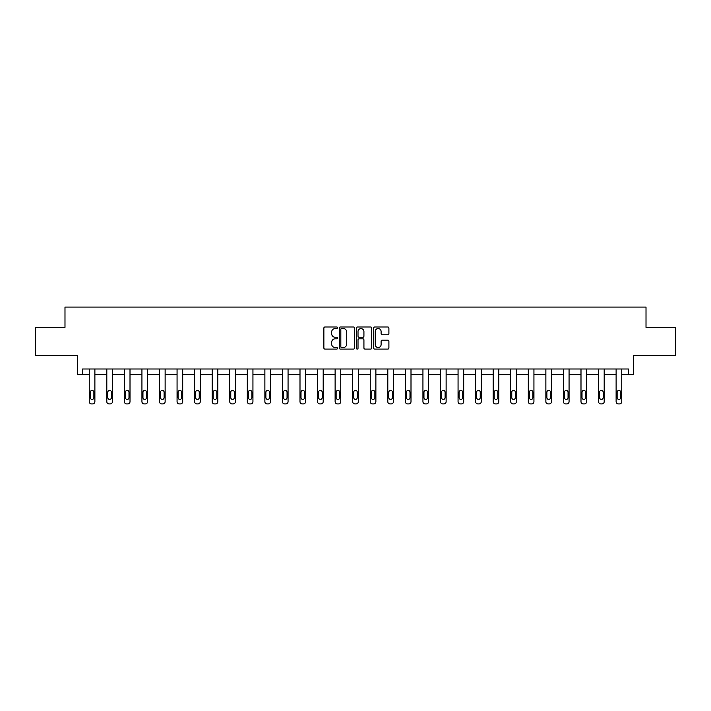 <?xml version="1.0" encoding="UTF-8"?>
<svg xmlns="http://www.w3.org/2000/svg" width="711" height="711" viewBox="0 0 711 711"><rect width="100%" height="100%" fill="white"/><g stroke="black" fill="none" stroke-linecap="round" stroke-linejoin="round"><path stroke-width="1.07" d="M337.485 327.762A0.773 0.773 0 0 0 336.712 326.989L324.971 326.989A1.102 1.102 0 0 0 323.869 328.091L323.869 347.981A1.102 1.102 0 0 0 324.971 349.092L336.712 349.092A0.773 0.773 0 0 0 337.485 348.319A0.773 0.773 0 0 0 336.712 347.546L335.192 347.546A3.537 3.537 0 0 1 331.655 344.008L331.655 342.346A3.537 3.537 0 0 1 335.192 338.809L336.712 338.809A0.773 0.773 0 0 0 337.485 338.036A0.773 0.773 0 0 0 336.712 337.263L335.192 337.263A3.537 3.537 0 0 1 331.655 333.726L331.655 332.073A3.537 3.537 0 0 1 335.192 328.535L336.712 328.535A0.773 0.773 0 0 0 337.485 327.762M35.55 327.344L35.55 355.491L77.428 355.491L77.428 374.626L89.248 374.626L89.248 401.671A2.249 2.249 0 0 0 91.506 403.919L92.626 403.919A2.249 2.249 0 0 0 94.883 401.671L94.883 374.626L106.81 374.626L106.81 401.671A2.249 2.249 0 0 0 109.067 403.919L110.187 403.919A2.249 2.249 0 0 0 112.445 401.671L112.445 374.626L124.372 374.626L124.372 401.671A2.249 2.249 0 0 0 126.629 403.919L127.749 403.919A2.249 2.249 0 0 0 130.006 401.671L130.006 374.626L141.933 374.626L141.933 401.671A2.249 2.249 0 0 0 144.191 403.919L145.311 403.919A2.249 2.249 0 0 0 147.568 401.671L147.568 374.626L159.504 374.626L159.504 401.671A2.249 2.249 0 0 0 161.752 403.919L162.881 403.919A2.249 2.249 0 0 0 165.13 401.671L165.13 374.626L177.066 374.626L177.066 401.671A2.249 2.249 0 0 0 179.314 403.919L180.443 403.919A2.249 2.249 0 0 0 182.691 401.671L182.691 374.626L194.627 374.626L194.627 401.671A2.249 2.249 0 0 0 196.876 403.919L198.005 403.919A2.249 2.249 0 0 0 200.253 401.671L200.253 374.626L212.189 374.626L212.189 401.671A2.249 2.249 0 0 0 214.438 403.919L215.566 403.919A2.249 2.249 0 0 0 217.815 401.671L217.815 374.626L229.751 374.626L229.751 401.671A2.249 2.249 0 0 0 231.999 403.919L233.128 403.919A2.249 2.249 0 0 0 235.377 401.671L235.377 374.626L247.312 374.626L247.312 401.671A2.249 2.249 0 0 0 249.561 403.919L250.69 403.919A2.249 2.249 0 0 0 252.938 401.671L252.938 374.626L264.874 374.626L264.874 401.671A2.249 2.249 0 0 0 267.123 403.919L268.251 403.919A2.249 2.249 0 0 0 270.5 401.671L270.5 374.626L282.436 374.626L282.436 401.671A2.249 2.249 0 0 0 284.684 403.919L285.813 403.919A2.249 2.249 0 0 0 288.062 401.671L288.062 374.626L299.998 374.626L299.998 401.671A2.249 2.249 0 0 0 302.246 403.919L303.375 403.919A2.249 2.249 0 0 0 305.623 401.671L305.623 374.626L317.559 374.626L317.559 401.671A2.249 2.249 0 0 0 319.817 403.919L320.937 403.919A2.249 2.249 0 0 0 323.194 401.671L323.194 374.626L335.121 374.626L335.121 401.671A2.249 2.249 0 0 0 337.378 403.919L338.498 403.919A2.249 2.249 0 0 0 340.756 401.671L340.756 374.626L352.683 374.626L352.683 401.671A2.249 2.249 0 0 0 354.94 403.919L356.06 403.919A2.249 2.249 0 0 0 358.317 401.671L358.317 374.626L370.244 374.626L370.244 401.671A2.249 2.249 0 0 0 372.502 403.919L373.622 403.919A2.249 2.249 0 0 0 375.879 401.671L375.879 374.626L387.806 374.626L387.806 401.671A2.249 2.249 0 0 0 390.063 403.919L391.183 403.919A2.249 2.249 0 0 0 393.441 401.671L393.441 374.626L405.377 374.626L405.377 401.671A2.249 2.249 0 0 0 407.625 403.919L408.754 403.919A2.249 2.249 0 0 0 411.002 401.671L411.002 374.626L422.938 374.626L422.938 401.671A2.249 2.249 0 0 0 425.187 403.919L426.316 403.919A2.249 2.249 0 0 0 428.564 401.671L428.564 374.626L440.5 374.626L440.5 401.671A2.249 2.249 0 0 0 442.749 403.919L443.877 403.919A2.249 2.249 0 0 0 446.126 401.671L446.126 374.626L458.062 374.626L458.062 401.671A2.249 2.249 0 0 0 460.31 403.919L461.439 403.919A2.249 2.249 0 0 0 463.688 401.671L463.688 374.626L475.623 374.626L475.623 401.671A2.249 2.249 0 0 0 477.872 403.919L479.001 403.919A2.249 2.249 0 0 0 481.249 401.671L481.249 374.626L493.185 374.626L493.185 401.671A2.249 2.249 0 0 0 495.434 403.919L496.562 403.919A2.249 2.249 0 0 0 498.811 401.671L498.811 374.626L510.747 374.626L510.747 401.671A2.249 2.249 0 0 0 512.995 403.919L514.124 403.919A2.249 2.249 0 0 0 516.373 401.671L516.373 374.626L528.309 374.626L528.309 401.671A2.249 2.249 0 0 0 530.557 403.919L531.686 403.919A2.249 2.249 0 0 0 533.934 401.671L533.934 374.626L545.87 374.626L545.87 401.671A2.249 2.249 0 0 0 548.119 403.919L549.248 403.919A2.249 2.249 0 0 0 551.496 401.671L551.496 374.626L563.432 374.626L563.432 401.671A2.249 2.249 0 0 0 565.689 403.919L566.809 403.919A2.249 2.249 0 0 0 569.067 401.671L569.067 374.626L580.994 374.626L580.994 401.671A2.249 2.249 0 0 0 583.251 403.919L584.371 403.919A2.249 2.249 0 0 0 586.628 401.671L586.628 374.626L598.555 374.626L598.555 401.671A2.249 2.249 0 0 0 600.813 403.919L601.933 403.919A2.249 2.249 0 0 0 604.19 401.671L604.19 374.626L616.117 374.626L616.117 401.671A2.249 2.249 0 0 0 618.374 403.919L619.494 403.919A2.249 2.249 0 0 0 621.752 401.671L621.752 374.626L633.572 374.626L633.572 355.491L675.45 355.491L675.45 327.344L646.015 327.344L646.015 307.081L64.985 307.081L64.985 327.344L35.55 327.344M387.797 334.783A1.102 1.102 0 0 0 388.899 333.672L388.899 328.091A1.102 1.102 0 0 0 387.797 326.989L374.759 326.989A1.102 1.102 0 0 0 373.648 328.091L373.648 347.981A1.102 1.102 0 0 0 374.759 349.092L387.797 349.092A1.102 1.102 0 0 0 388.899 347.981L388.899 341.244A1.102 1.102 0 0 0 387.797 340.142L382.216 340.142A1.102 1.102 0 0 0 381.105 341.244L381.105 344.586A2.96 2.96 0 0 1 378.154 347.546A2.96 2.96 0 0 1 375.195 344.586L375.195 331.495A2.96 2.96 0 0 1 378.154 328.535A2.96 2.96 0 0 1 381.105 331.495L381.105 333.672A1.102 1.102 0 0 0 382.216 334.783L387.797 334.783M628.444 374.626L628.444 369L82.556 369L82.556 374.626M354.531 328.091A1.102 1.102 0 0 0 353.429 326.989L340.391 326.989A1.102 1.102 0 0 0 339.28 328.091L339.28 347.981A1.102 1.102 0 0 0 340.391 349.092L353.429 349.092A1.102 1.102 0 0 0 354.531 347.981L354.531 328.091M357.571 326.989L370.609 326.989A1.102 1.102 0 0 1 371.72 328.091L371.72 347.981A1.102 1.102 0 0 1 370.609 349.092L365.027 349.092A1.102 1.102 0 0 1 363.925 347.981L363.925 339.92A1.102 1.102 0 0 0 362.823 338.809L359.117 338.809A1.102 1.102 0 0 0 358.015 339.92L358.015 348.319A0.773 0.773 0 0 1 357.242 349.092A0.773 0.773 0 0 1 356.469 348.319L356.469 328.091A1.102 1.102 0 0 1 357.571 326.989M341.6 328.535A0.773 0.773 0 0 0 340.827 329.309L340.827 346.772A0.773 0.773 0 0 0 341.6 347.546L343.209 347.546A3.537 3.537 0 0 0 346.746 344.008L346.746 332.073A3.537 3.537 0 0 0 343.209 328.535L341.6 328.535M363.925 331.548A2.96 2.96 0 0 0 360.966 328.589A2.96 2.96 0 0 0 358.015 331.548L358.015 336.161A1.102 1.102 0 0 0 359.117 337.263L362.823 337.263A1.102 1.102 0 0 0 363.925 336.161L363.925 331.548M94.883 369L94.883 401.671M89.248 369L89.248 401.671M93.87 397.618A1.804 1.804 0 0 1 92.066 399.413A1.804 1.804 0 0 1 90.261 397.618L90.261 392.214A1.804 1.804 0 0 1 92.066 390.41A1.804 1.804 0 0 1 93.87 392.214L93.87 397.618M91.506 403.919L92.626 403.919M112.445 369L112.445 401.671M106.81 369L106.81 401.671M111.431 397.618A1.804 1.804 0 0 1 109.627 399.413A1.804 1.804 0 0 1 107.823 397.618L107.823 392.214A1.804 1.804 0 0 1 109.627 390.41A1.804 1.804 0 0 1 111.431 392.214L111.431 397.618M109.067 403.919L110.187 403.919M130.006 369L130.006 401.671M124.372 369L124.372 401.671M128.993 397.618A1.804 1.804 0 0 1 127.189 399.413A1.804 1.804 0 0 1 125.385 397.618L125.385 392.214A1.804 1.804 0 0 1 127.189 390.41A1.804 1.804 0 0 1 128.993 392.214L128.993 397.618M126.629 403.919L127.749 403.919M147.568 369L147.568 401.671M141.933 369L141.933 401.671M146.555 397.618A1.804 1.804 0 0 1 144.751 399.413A1.804 1.804 0 0 1 142.947 397.618L142.947 392.214A1.804 1.804 0 0 1 144.751 390.41A1.804 1.804 0 0 1 146.555 392.214L146.555 397.618M144.191 403.919L145.311 403.919M165.13 369L165.13 401.671M159.504 369L159.504 401.671M164.117 397.618A1.804 1.804 0 0 1 162.312 399.413A1.804 1.804 0 0 1 160.517 397.618L160.517 392.214A1.804 1.804 0 0 1 162.312 390.41A1.804 1.804 0 0 1 164.117 392.214L164.117 397.618M161.752 403.919L162.881 403.919M182.691 369L182.691 401.671M177.066 369L177.066 401.671M181.678 397.618A1.804 1.804 0 0 1 179.874 399.413A1.804 1.804 0 0 1 178.079 397.618L178.079 392.214A1.804 1.804 0 0 1 179.874 390.41A1.804 1.804 0 0 1 181.678 392.214L181.678 397.618M179.314 403.919L180.443 403.919M200.253 369L200.253 401.671M194.627 369L194.627 401.671M199.24 397.618A1.804 1.804 0 0 1 197.436 399.413A1.804 1.804 0 0 1 195.641 397.618L195.641 392.214A1.804 1.804 0 0 1 197.436 390.41A1.804 1.804 0 0 1 199.24 392.214L199.24 397.618M196.876 403.919L198.005 403.919M217.815 369L217.815 401.671M212.189 369L212.189 401.671M216.802 397.618A1.804 1.804 0 0 1 214.998 399.413A1.804 1.804 0 0 1 213.202 397.618L213.202 392.214A1.804 1.804 0 0 1 214.998 390.41A1.804 1.804 0 0 1 216.802 392.214L216.802 397.618M214.438 403.919L215.566 403.919M235.377 369L235.377 401.671M229.751 369L229.751 401.671M234.363 397.618A1.804 1.804 0 0 1 232.559 399.413A1.804 1.804 0 0 1 230.764 397.618L230.764 392.214A1.804 1.804 0 0 1 232.559 390.41A1.804 1.804 0 0 1 234.363 392.214L234.363 397.618M231.999 403.919L233.128 403.919M252.938 369L252.938 401.671M247.312 369L247.312 401.671M251.925 397.618A1.804 1.804 0 0 1 250.13 399.413A1.804 1.804 0 0 1 248.326 397.618L248.326 392.214A1.804 1.804 0 0 1 250.13 390.41A1.804 1.804 0 0 1 251.925 392.214L251.925 397.618M249.561 403.919L250.69 403.919M270.5 369L270.5 401.671M264.874 369L264.874 401.671M269.487 397.618A1.804 1.804 0 0 1 267.692 399.413A1.804 1.804 0 0 1 265.887 397.618L265.887 392.214A1.804 1.804 0 0 1 267.692 390.41A1.804 1.804 0 0 1 269.487 392.214L269.487 397.618M267.123 403.919L268.251 403.919M288.062 369L288.062 401.671M282.436 369L282.436 401.671M287.048 397.618A1.804 1.804 0 0 1 285.253 399.413A1.804 1.804 0 0 1 283.449 397.618L283.449 392.214A1.804 1.804 0 0 1 285.253 390.41A1.804 1.804 0 0 1 287.048 392.214L287.048 397.618M284.684 403.919L285.813 403.919M305.623 369L305.623 401.671M299.998 369L299.998 401.671M304.61 397.618A1.804 1.804 0 0 1 302.815 399.413A1.804 1.804 0 0 1 301.011 397.618L301.011 392.214A1.804 1.804 0 0 1 302.815 390.41A1.804 1.804 0 0 1 304.61 392.214L304.61 397.618M302.246 403.919L303.375 403.919M323.194 369L323.194 401.671M317.559 369L317.559 401.671M322.181 397.618A1.804 1.804 0 0 1 320.377 399.413A1.804 1.804 0 0 1 318.572 397.618L318.572 392.214A1.804 1.804 0 0 1 320.377 390.41A1.804 1.804 0 0 1 322.181 392.214L322.181 397.618M319.817 403.919L320.937 403.919M340.756 369L340.756 401.671M335.121 369L335.121 401.671M339.742 397.618A1.804 1.804 0 0 1 337.938 399.413A1.804 1.804 0 0 1 336.134 397.618L336.134 392.214A1.804 1.804 0 0 1 337.938 390.41A1.804 1.804 0 0 1 339.742 392.214L339.742 397.618M337.378 403.919L338.498 403.919M358.317 369L358.317 401.671M352.683 369L352.683 401.671M357.304 397.618A1.804 1.804 0 0 1 355.5 399.413A1.804 1.804 0 0 1 353.696 397.618L353.696 392.214A1.804 1.804 0 0 1 355.5 390.41A1.804 1.804 0 0 1 357.304 392.214L357.304 397.618M354.94 403.919L356.06 403.919M375.879 369L375.879 401.671M370.244 369L370.244 401.671M374.866 397.618A1.804 1.804 0 0 1 373.062 399.413A1.804 1.804 0 0 1 371.258 397.618L371.258 392.214A1.804 1.804 0 0 1 373.062 390.41A1.804 1.804 0 0 1 374.866 392.214L374.866 397.618M372.502 403.919L373.622 403.919M393.441 369L393.441 401.671M387.806 369L387.806 401.671M392.428 397.618A1.804 1.804 0 0 1 390.623 399.413A1.804 1.804 0 0 1 388.819 397.618L388.819 392.214A1.804 1.804 0 0 1 390.623 390.41A1.804 1.804 0 0 1 392.428 392.214L392.428 397.618M390.063 403.919L391.183 403.919M411.002 369L411.002 401.671M405.377 369L405.377 401.671M409.989 397.618A1.804 1.804 0 0 1 408.185 399.413A1.804 1.804 0 0 1 406.39 397.618L406.39 392.214A1.804 1.804 0 0 1 408.185 390.41A1.804 1.804 0 0 1 409.989 392.214L409.989 397.618M407.625 403.919L408.754 403.919M428.564 369L428.564 401.671M422.938 369L422.938 401.671M427.551 397.618A1.804 1.804 0 0 1 425.747 399.413A1.804 1.804 0 0 1 423.952 397.618L423.952 392.214A1.804 1.804 0 0 1 425.747 390.41A1.804 1.804 0 0 1 427.551 392.214L427.551 397.618M425.187 403.919L426.316 403.919M446.126 369L446.126 401.671M440.5 369L440.5 401.671M445.113 397.618A1.804 1.804 0 0 1 443.309 399.413A1.804 1.804 0 0 1 441.513 397.618L441.513 392.214A1.804 1.804 0 0 1 443.309 390.41A1.804 1.804 0 0 1 445.113 392.214L445.113 397.618M442.749 403.919L443.877 403.919M463.688 369L463.688 401.671M458.062 369L458.062 401.671M462.674 397.618A1.804 1.804 0 0 1 460.87 399.413A1.804 1.804 0 0 1 459.075 397.618L459.075 392.214A1.804 1.804 0 0 1 460.87 390.41A1.804 1.804 0 0 1 462.674 392.214L462.674 397.618M460.31 403.919L461.439 403.919M481.249 369L481.249 401.671M475.623 369L475.623 401.671M480.236 397.618A1.804 1.804 0 0 1 478.441 399.413A1.804 1.804 0 0 1 476.637 397.618L476.637 392.214A1.804 1.804 0 0 1 478.441 390.41A1.804 1.804 0 0 1 480.236 392.214L480.236 397.618M477.872 403.919L479.001 403.919M498.811 369L498.811 401.671M493.185 369L493.185 401.671M497.798 397.618A1.804 1.804 0 0 1 496.002 399.413A1.804 1.804 0 0 1 494.198 397.618L494.198 392.214A1.804 1.804 0 0 1 496.002 390.41A1.804 1.804 0 0 1 497.798 392.214L497.798 397.618M495.434 403.919L496.562 403.919M516.373 369L516.373 401.671M510.747 369L510.747 401.671M515.359 397.618A1.804 1.804 0 0 1 513.564 399.413A1.804 1.804 0 0 1 511.76 397.618L511.76 392.214A1.804 1.804 0 0 1 513.564 390.41A1.804 1.804 0 0 1 515.359 392.214L515.359 397.618M512.995 403.919L514.124 403.919M533.934 369L533.934 401.671M528.309 369L528.309 401.671M532.921 397.618A1.804 1.804 0 0 1 531.126 399.413A1.804 1.804 0 0 1 529.322 397.618L529.322 392.214A1.804 1.804 0 0 1 531.126 390.41A1.804 1.804 0 0 1 532.921 392.214L532.921 397.618M530.557 403.919L531.686 403.919M551.496 369L551.496 401.671M545.87 369L545.87 401.671M550.483 397.618A1.804 1.804 0 0 1 548.688 399.413A1.804 1.804 0 0 1 546.883 397.618L546.883 392.214A1.804 1.804 0 0 1 548.688 390.41A1.804 1.804 0 0 1 550.483 392.214L550.483 397.618M548.119 403.919L549.248 403.919M569.067 369L569.067 401.671M563.432 369L563.432 401.671M568.053 397.618A1.804 1.804 0 0 1 566.249 399.413A1.804 1.804 0 0 1 564.445 397.618L564.445 392.214A1.804 1.804 0 0 1 566.249 390.41A1.804 1.804 0 0 1 568.053 392.214L568.053 397.618M565.689 403.919L566.809 403.919M586.628 369L586.628 401.671M580.994 369L580.994 401.671M585.615 397.618A1.804 1.804 0 0 1 583.811 399.413A1.804 1.804 0 0 1 582.007 397.618L582.007 392.214A1.804 1.804 0 0 1 583.811 390.41A1.804 1.804 0 0 1 585.615 392.214L585.615 397.618M583.251 403.919L584.371 403.919M604.19 369L604.19 401.671M598.555 369L598.555 401.671M603.177 397.618A1.804 1.804 0 0 1 601.373 399.413A1.804 1.804 0 0 1 599.569 397.618L599.569 392.214A1.804 1.804 0 0 1 601.373 390.41A1.804 1.804 0 0 1 603.177 392.214L603.177 397.618M600.813 403.919L601.933 403.919M621.752 369L621.752 401.671M616.117 369L616.117 401.671M620.739 397.618A1.804 1.804 0 0 1 618.934 399.413A1.804 1.804 0 0 1 617.13 397.618L617.13 392.214A1.804 1.804 0 0 1 618.934 390.41A1.804 1.804 0 0 1 620.739 392.214L620.739 397.618M618.374 403.919L619.494 403.919"/></g></svg>
